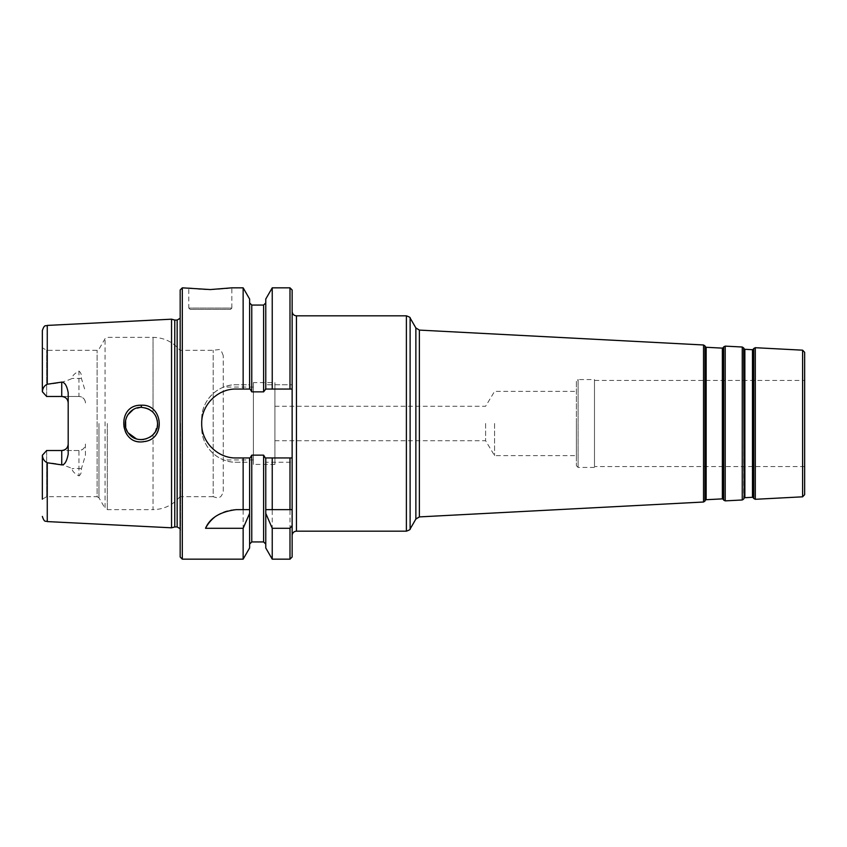 <?xml version="1.0" encoding="UTF-8"?>
<svg xmlns="http://www.w3.org/2000/svg" width="847" height="847" viewBox="0 0 847 847"><rect width="100%" height="100%" fill="white"/><g stroke="black" fill="none" stroke-linecap="round" stroke-linejoin="round"><path stroke-width="0.64" stroke-dasharray="4.24 3.18" d="M292.141 535.473L292.141 311.527L292.141 509.64L265.767 509.64M292.141 557.008L292.141 289.992M576.394 381.298L576.394 465.702L576.394 381.298L578.109 379.572L578.109 467.428L578.109 379.572L594.478 379.572L594.478 467.428L594.478 379.572M594.478 467.428L578.109 467.428L576.394 465.702M576.394 423.5L576.394 455.622L576.394 423.5M804.65 352.331L804.65 494.669M804.65 380.43L804.65 466.57L804.65 380.43L594.478 380.43L594.478 466.57L594.478 380.43M494.563 423.5L494.563 455.622L494.563 423.5M485.606 423.5L485.606 440.726L485.606 423.5M274.915 423.5L274.915 406.274L274.915 423.5M804.65 466.57L594.478 466.57M85.42 455.379L85.42 444.04C85.092 447.904 82.942 450.064 78.962 450.509L46.659 450.509L42.35 454.807L46.659 450.509L46.659 496.713L46.659 450.509L42.35 454.807L42.35 499.201L42.35 455.337C42.805 459.01 44.436 461.488 47.263 462.769C56.431 463.193 64.7 465.119 72.08 468.529C72.069 470.985 74.367 473.441 78.962 475.908L78.962 450.509A6.458 6.458 0 0 0 85.42 444.04L85.42 455.379L81.365 468.74C81.767 471.991 80.963 474.384 78.962 475.908M223.237 491.334L223.237 355.666L223.237 491.334C221.152 498.862 218.579 497.125 216.959 497.792L213.2 496.713L213.2 350.287L213.2 496.713L179.935 496.713L179.935 350.287L179.935 496.713C172.926 505.098 163.958 509.407 153.032 509.64L153.032 434.723L153.032 509.64L107.304 509.64L105.07 508.348L105.07 338.652L105.07 508.348L98.972 497.792L97.109 496.713L97.109 350.287L97.109 496.713L46.659 496.713L42.35 499.201L42.35 455.337M85.42 402.96A6.458 6.458 0 0 0 78.962 396.491A6.458 6.458 0 0 1 85.42 402.96C85.092 399.096 82.942 396.936 78.962 396.491L78.962 371.092C74.367 373.559 72.069 376.015 72.08 378.471C64.7 381.881 56.431 383.807 47.263 384.231C44.404 385.586 42.763 388.064 42.35 391.663L46.659 396.491L42.35 392.193L46.659 396.491L78.962 396.491L46.659 396.491L46.659 350.287L46.659 396.491L61.736 396.491M78.962 450.509L61.736 450.509M141.385 407.354C129.083 407.015 120.983 421.785 127.495 431.695C134.821 445.998 158.855 438.873 157.574 423.511C156.759 413.855 151.359 408.466 141.385 407.354L141.28 405.226C166.615 403.977 163.863 446.094 138.993 441.583C116.95 439.815 119.311 404.241 141.28 405.226M171.549 527.808L171.549 319.192M78.962 371.092C80.963 372.616 81.767 375.009 81.365 378.26L85.42 391.621M157.383 421.107L157.426 425.522M157.256 426.623L154.937 432.309M153.032 434.712C143.916 445.268 124.488 437.486 125.261 423.5C124.488 409.514 143.916 401.732 153.032 412.288L156.155 416.925M154.832 414.522L152.407 411.674M148.627 409.059L141.407 407.354L133.244 409.567M127.738 414.903L125.61 420.144M125.695 427.206L128.384 433.039M136.314 438.831L140.623 439.635M143.471 439.519L150.321 436.957M154.937 432.319L157.553 423.5M190.077 309.367L230.553 309.367L190.077 309.367L188.786 308.075L231.845 308.075L231.845 287.832C232.84 288.192 207.43 290.881 195.085 288.689C181.364 286.519 191.867 289.198 210.31 289.558M249.611 509.64L236.154 509.64A34.452 34.452 0 0 0 214.482 517.305M249.611 547.956L249.611 462.261C249.367 459.402 250.087 457.031 251.771 455.146L263.608 455.146C265.291 457.031 266.011 459.402 265.767 462.261L292.141 462.261L265.767 462.261L265.767 544.092L265.767 457.952M249.611 457.952L249.611 544.092L249.611 462.261L243.142 462.261L243.142 559.168M265.767 547.956L265.767 462.261M265.767 389.048L265.767 302.908L265.767 384.739L292.141 384.739L265.767 384.739C266.011 387.598 265.291 389.969 263.608 391.854L251.771 391.854C250.087 389.969 249.367 387.598 249.611 384.739L236.154 384.739A34.452 34.452 0 0 0 201.702 419.191L201.702 427.809A34.452 34.452 0 0 0 236.154 462.261L243.142 462.261M249.611 299.044L249.611 384.739L236.154 384.739C217.647 384.347 201.3 400.716 201.702 419.191L201.702 427.809C201.3 446.284 217.647 462.653 236.154 462.261L249.611 462.261M243.142 384.739L243.142 287.832M182.317 559.168L182.317 287.832M249.611 384.739L249.611 389.048M272.236 559.168L272.236 462.261M265.27 457.952L289.992 457.952M250.109 389.048L236.154 389.048A34.452 34.452 0 0 0 222.941 455.315A34.452 34.452 0 0 0 236.154 457.952L250.109 457.952M292.141 389.048L265.27 389.048M68.194 454.257L68.194 392.743M42.35 391.663L42.35 330.574M42.35 392.193L42.35 347.799L42.35 392.193M253.38 423.5L253.38 459.932L253.38 423.5M253.38 382.59L253.38 464.41L253.38 382.59L274.915 382.59L274.915 464.41L274.915 382.59M274.915 464.41L253.38 464.41M174.768 526.95L174.768 320.05M180.167 528.729L180.167 533.705M180.167 557.008L180.167 289.992M265.767 384.739L265.767 299.044M272.236 384.739L272.236 287.832M415.866 519.052L415.866 327.948M419.371 330.097L419.371 516.903M410.117 317.985L410.117 529.015M703.539 502.017L703.539 344.983M406.391 531.164L406.391 315.836M296.45 315.836L296.45 531.164M752.475 497.295L752.475 349.705M753.237 349.313L753.237 497.687M744.862 349.303L744.862 497.697M753.777 498.523L753.777 348.477M744.142 498.163L744.142 348.837M743.687 347.948L743.687 499.052M722.364 498.872L722.364 348.128M723.137 347.736L723.137 499.264M706.154 347.281L706.154 499.719M723.677 500.101L723.677 346.899M705.435 500.185L705.435 346.815M704.979 345.925L704.979 501.075M755.312 347.704L755.312 499.296M802.607 496.818L802.607 350.182M742.247 499.984L742.247 347.016M725.212 346.127L725.212 500.873M81.365 378.26A6.458 2.933 0 0 1 78.962 378.471L72.08 378.471M47.263 521.583L47.263 462.769M47.263 384.231L47.263 325.417M153.032 412.288L153.032 337.36L153.032 412.288M107.304 423.5L107.304 509.64L107.304 423.5M230.553 309.367L231.845 308.075L188.786 308.075L188.786 287.832M289.992 559.168L289.992 462.261M251.771 541.932L251.771 455.146M263.608 541.932L263.608 455.146M251.771 391.854L251.771 305.068M81.365 468.74A6.458 2.933 180 0 0 78.962 468.529L72.08 468.529M98.972 423.5L98.972 497.792L98.972 423.5M177.15 526.95L177.15 320.05M263.608 391.854L263.608 305.068M289.992 384.739L289.992 287.832M274.915 440.726L485.606 440.726L494.563 455.622L576.394 455.622M274.915 406.274L485.606 406.274L494.563 391.378L576.394 391.378M223.237 355.666C221.723 351.198 220.294 349.176 218.939 349.578L213.2 350.287L179.935 350.287C172.926 341.902 163.958 337.593 153.032 337.36L107.304 337.36L105.07 338.652L98.972 349.208L97.109 350.287L46.659 350.287L42.35 347.799M253.38 387.068L223.237 387.068M253.38 459.932L223.237 459.932M180.167 318.271L180.167 313.295M180.602 423.5L180.602 530.391L180.602 423.5"/><path stroke-width="1.27" d="M723.137 347.736L723.677 346.899L723.677 500.101L723.137 499.264L723.137 347.736L722.364 348.128L722.364 498.872L706.154 499.719L706.154 347.281L705.435 346.815L704.979 501.075L704.979 345.925L703.539 344.983L703.539 502.017L419.371 516.903L419.371 330.097L415.866 327.948L415.866 519.052L410.117 529.015L410.117 317.985C410.562 317.614 409.323 316.894 406.391 315.836L406.391 531.164L296.45 531.164L296.45 315.836L406.391 315.836M289.992 509.64L292.141 509.64L292.141 525.511L289.992 528.306L272.236 528.306L265.767 513.335L265.767 509.64L289.992 509.64L289.992 457.952L292.141 457.952L265.27 457.952L263.608 455.146L251.771 455.146L250.109 457.952L236.154 457.952C217.69 458.375 201.279 441.965 201.702 423.5C201.279 405.035 217.69 388.625 236.154 389.048L250.109 389.048L251.771 391.854L263.608 391.854L265.767 389.048L265.767 299.044L272.236 287.832L289.992 287.832L292.141 289.992L292.141 535.473C292.395 532.858 293.835 531.429 296.45 531.164M292.141 525.511L292.141 557.008L289.992 559.168L289.992 528.306M752.475 497.295L744.862 497.697L744.862 349.303L752.475 349.705L752.475 497.295L753.237 497.687L753.237 349.313L753.777 348.477L753.777 498.523L753.237 497.687M744.862 349.303L744.142 348.837L744.142 498.163L743.687 347.948L742.247 347.016L742.247 499.984L725.212 500.873L725.212 346.127L723.677 346.899M755.312 347.704L802.607 350.182L802.607 496.818L755.312 499.296L755.312 347.704L753.777 348.477M802.607 496.818L804.65 494.669L804.65 352.331L802.607 350.182M42.35 455.337L46.659 450.509L61.736 450.509A6.458 6.458 0 0 0 68.194 444.04C67.866 447.904 65.717 450.064 61.736 450.509L61.736 464.887L47.263 462.769C44.404 461.414 42.763 458.936 42.35 455.337L42.35 499.201M46.659 396.491L42.35 391.663C42.805 387.99 44.436 385.512 47.263 384.231L61.736 382.113L61.736 396.491L46.659 396.491M47.263 384.231L47.263 325.417L171.549 319.192L171.549 527.808L47.263 521.583C45.738 520.545 44.616 523.255 42.35 516.426M61.736 464.887C64.552 465.067 66.701 461.53 68.194 454.257L68.194 392.743C66.955 385.798 64.796 382.251 61.736 382.113M141.28 405.226C115.679 404.443 119.48 446.655 144.35 441.531C166.15 439.212 163.058 403.839 141.28 405.226L141.385 407.354C151.359 408.466 156.759 413.855 157.574 423.511C158.685 437.634 137.638 445.744 128.86 433.675C120.242 424.019 128.003 406.962 141.385 407.354M157.426 425.522L157.256 426.623M154.937 432.309L153.032 434.712L154.937 432.319M156.155 416.925L154.832 414.522M157.553 423.5L157.235 420.292M152.407 411.674L148.627 409.059M133.244 409.567L127.738 414.903M125.61 420.144L125.695 427.206M128.384 433.039L136.314 438.831M140.623 439.635L143.471 439.519M150.321 436.957L153.032 434.712M249.611 389.048L249.611 299.044L243.142 287.832L231.845 287.832L210.31 289.558L182.317 287.832L182.317 559.168L180.167 557.008L180.167 289.992L182.317 287.832M249.611 509.64L249.611 513.335L243.142 528.306L205.525 528.306C209.971 517.919 220.188 511.694 236.154 509.64L249.611 509.64L249.611 457.952M214.482 517.305A34.452 34.452 0 0 0 205.525 528.306M249.611 513.335L249.611 547.956L243.142 559.168L182.317 559.168M243.142 528.306L243.142 559.168M265.767 457.952L265.767 509.64M265.767 513.335L265.767 547.956L272.236 559.168L289.992 559.168M272.236 457.952L272.236 509.64M243.142 457.952L243.142 509.64M243.142 287.832L243.142 389.048M272.236 528.306L272.236 559.168M265.767 389.048L292.141 389.048M61.736 396.491A6.458 6.458 0 0 1 68.194 402.96C67.866 399.085 65.706 396.936 61.736 396.491M47.263 325.417C45.738 326.455 44.616 323.745 42.35 330.574L42.35 391.663M171.549 319.192L174.768 320.05L174.768 526.95L171.549 527.808M174.768 320.05L177.15 320.05L177.15 526.95L174.768 526.95M272.236 287.832L272.236 389.048M47.263 462.769L47.263 521.583M251.771 455.146L251.771 541.932L249.611 544.092M263.608 455.146L263.608 541.932L265.767 544.092M249.611 302.908L251.771 305.068L251.771 391.854M61.736 450.509A6.458 6.458 0 0 0 68.194 444.04M251.771 305.068L263.608 305.068L263.608 391.854M289.992 287.832L289.992 389.048M415.866 519.052L419.371 516.903M415.866 327.948L410.117 317.985M703.539 344.983L419.371 330.097M410.117 529.015C410.562 529.386 409.323 530.106 406.391 531.164M296.45 315.836C293.835 315.571 292.395 314.142 292.141 311.527M752.475 349.705L753.237 349.313M744.142 498.163L744.862 497.697M744.142 348.837L743.687 347.948M722.364 498.872L723.137 499.264M722.364 348.128L706.154 347.281M705.435 500.185L706.154 499.719M705.435 346.815L704.979 345.925M755.312 499.296L753.777 498.523M743.687 499.052L742.247 499.984M742.247 347.016L725.212 346.127M725.212 500.873L723.677 500.101M704.979 501.075L703.539 502.017M251.771 541.932L263.608 541.932M177.15 526.95L180.167 528.729M177.15 320.05L180.167 318.271M263.608 305.068L265.767 302.908"/></g></svg>
